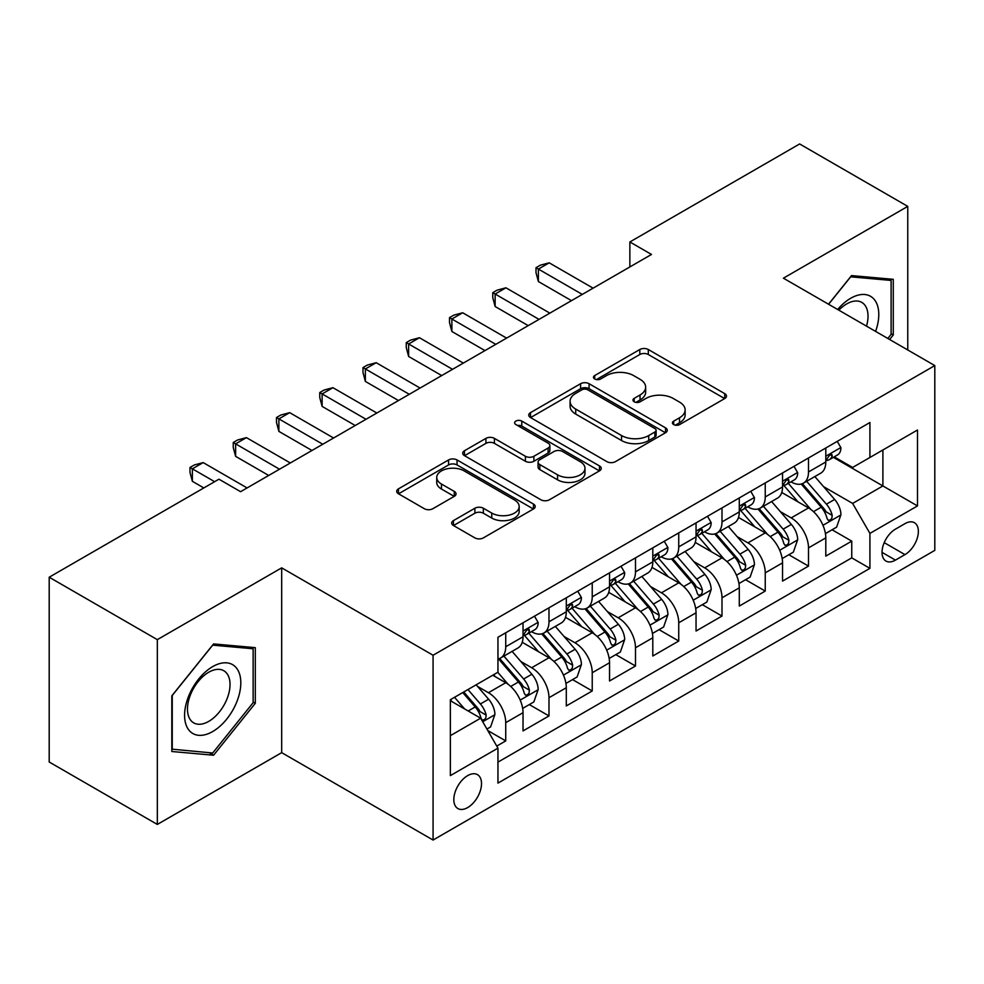 <?xml version="1.0" encoding="UTF-8"?>
<svg xmlns="http://www.w3.org/2000/svg" width="984" height="984" viewBox="0 0 984 984"><rect width="100%" height="100%" fill="white"/><g stroke="black" fill="none" stroke-linecap="round" stroke-linejoin="round"><path stroke-width="1.48" d="M673.671 424.584A4.207 2.423 0 0 0 679.624 424.584L724.728 398.545A6.002 3.469 0 0 0 726.487 396.085A6.002 3.469 0 0 0 724.728 393.637L648.308 349.517A6.002 3.469 0 0 0 639.821 349.517L594.705 375.568A4.207 2.423 0 0 0 593.475 377.278A4.207 2.423 0 0 0 594.705 378.988A4.207 2.423 0 0 0 600.646 378.988L606.488 375.617A19.213 11.095 0 0 1 633.659 375.617L640.031 379.295A19.213 11.095 0 0 1 645.652 387.142A19.213 11.095 0 0 1 640.031 394.99L634.188 398.36A4.207 2.423 0 0 0 632.958 400.07A4.207 2.423 0 0 0 634.188 401.792A4.207 2.423 0 0 0 640.141 401.792L645.971 398.422A19.213 11.095 0 0 1 673.142 398.422L679.514 402.099A19.213 11.095 0 0 1 685.135 409.934A19.213 11.095 0 0 1 679.514 417.782L673.671 421.152A4.207 2.423 0 0 0 672.441 422.874A4.207 2.423 0 0 0 673.671 424.584L673.671 421.152M467.671 807.581A19.569 11.304 120 0 0 480.463 790.336A19.569 11.304 120 0 0 477.461 774.642A19.569 11.304 120 0 0 467.671 775.613A19.569 11.304 120 0 0 454.879 792.87A19.569 11.304 120 0 0 457.88 808.553A19.569 11.304 120 0 0 467.671 807.581M453.439 520.61A6.002 3.469 0 0 0 451.681 523.058A6.002 3.469 0 0 0 453.439 525.505L474.878 537.891A6.002 3.469 0 0 0 483.365 537.891L533.463 508.962A6.002 3.469 0 0 0 535.222 506.514A6.002 3.469 0 0 0 533.463 504.066L457.043 459.946A6.002 3.469 0 0 0 448.556 459.946L398.458 488.863A6.002 3.469 0 0 0 396.7 491.323A6.002 3.469 0 0 0 398.458 493.771L424.35 508.716A6.002 3.469 0 0 0 432.849 508.716L454.288 496.342A6.002 3.469 0 0 0 456.047 493.894A6.002 3.469 0 0 0 454.288 491.434L441.447 484.03A16.064 9.274 0 0 1 436.736 477.474A16.064 9.274 0 0 1 446.65 468.901A16.064 9.274 0 0 1 464.153 470.906L514.472 499.958A16.064 9.274 0 0 1 519.171 506.514A16.064 9.274 0 0 1 509.257 515.087A16.064 9.274 0 0 1 491.754 513.07L483.365 508.236A6.002 3.469 0 0 0 474.878 508.236L453.439 520.61L453.439 525.505M281.682 567.854L157.329 639.649L49.2 577.214L49.2 762.01L157.329 824.432L281.682 752.649L433.071 840.041L433.071 655.246L281.682 567.854L281.682 752.649M907.765 349.972L907.765 206.382L783.412 278.177L934.8 365.581L433.071 655.246M907.765 206.382L799.635 143.959L629.871 241.966L629.871 266.947M49.2 577.214L218.965 479.196L240.588 491.692L651.494 254.45L629.871 241.966M606.919 461.656A6.002 3.469 0 0 0 615.406 461.656L665.504 432.739A6.002 3.469 0 0 0 667.263 430.279A6.002 3.469 0 0 0 665.504 427.831L589.084 383.711A6.002 3.469 0 0 0 580.597 383.711L530.499 412.64A6.002 3.469 0 0 0 528.74 415.088A6.002 3.469 0 0 0 530.499 417.536L606.919 461.656M517.523 425.494A4.207 2.423 0 0 1 521.791 426.084L521.791 421.091L599.49 465.949A6.002 3.469 0 0 1 601.249 468.396A6.002 3.469 0 0 1 599.49 470.856L549.392 499.774A6.002 3.469 0 0 1 540.893 499.774L464.473 455.653L464.473 450.746A6.002 3.469 0 0 0 462.714 453.206A6.002 3.469 0 0 0 464.473 455.653M464.473 450.746L485.911 438.372A6.002 3.469 0 0 1 494.411 438.372L525.394 456.268A6.002 3.469 0 0 0 533.894 456.268L548.113 448.052A6.002 3.469 0 0 0 549.871 445.604A6.002 3.469 0 0 0 548.113 443.157L515.85 424.522A4.207 2.423 0 0 1 514.62 422.812A4.207 2.423 0 0 1 517.215 420.562A4.207 2.423 0 0 1 521.791 421.091M496.76 746.093L505.727 740.903L487.781 730.546M477.572 686.438L488.433 692.711A24.465 14.12 60 0 1 505.727 722.674L523.033 712.687L523.033 730.915L548.986 715.934L529.306 704.569M520.819 661.469L531.68 667.742A24.465 14.12 60 0 1 548.986 697.705L566.292 687.718L566.292 705.946L592.233 690.965L572.553 679.6M564.078 636.5L574.939 642.761A24.465 14.12 60 0 1 592.233 672.736L609.539 662.749L609.539 680.977L635.492 665.996L615.812 654.631M607.325 611.531L618.186 617.792A24.465 14.12 60 0 1 635.492 647.767L652.798 637.767L652.798 656.008L678.739 641.014L659.059 629.662M650.584 586.55L661.445 592.823A24.465 14.12 60 0 1 678.739 622.786L696.045 612.798L696.045 631.027L721.998 616.046L702.318 604.68M693.831 561.581L704.692 567.854A24.465 14.12 60 0 1 721.998 597.817L739.291 587.829L739.291 606.058L765.245 591.077L745.564 579.711M737.09 536.612L747.951 542.885A24.465 14.12 60 0 1 765.245 572.848L782.551 562.86L782.551 581.089L808.504 566.107L808.504 547.879A24.465 14.12 -120 0 0 791.197 517.904L780.337 511.643M788.824 554.742L808.504 566.107M523.033 712.687A24.465 14.12 -120 0 0 505.727 682.724L492.75 675.233M566.292 687.718A24.465 14.12 -120 0 0 548.986 657.755L522.233 642.306M609.539 662.749A24.465 14.12 -120 0 0 592.233 632.774L565.492 617.337M652.798 637.767A24.465 14.12 -120 0 0 635.492 607.804L608.739 592.368M696.045 612.798A24.465 14.12 -120 0 0 678.739 582.836L651.998 567.387M739.291 587.829A24.465 14.12 -120 0 0 721.998 557.866L695.245 542.418M782.551 562.86A24.465 14.12 -120 0 0 765.245 532.898L738.504 517.449M904.96 523.648L895.44 529.146A18.967 10.947 120 0 0 883.054 545.862A18.967 10.947 120 0 0 885.957 561.052A18.967 10.947 120 0 0 895.44 560.117L904.96 554.619A18.967 10.947 120 0 0 917.346 537.904A18.967 10.947 120 0 0 914.431 522.713A18.967 10.947 120 0 0 904.96 523.648M433.071 840.041L934.8 550.376L934.8 365.581M450.364 735.663L480.647 718.185L497.953 748.148L497.953 783.104L869.918 568.346L869.918 533.389L852.624 503.427L823.596 486.662M497.953 748.148L450.364 775.613L450.364 699.698L497.953 672.232L497.953 637.275L869.918 422.517L869.918 457.474L917.494 430.008L917.494 505.924L869.918 533.389M531.458 631.654L531.68 631.777A24.465 14.12 60 0 0 543.918 632.995L561.224 623.007A24.465 14.12 -120 0 0 566.292 611.802L566.292 597.817M574.705 606.673L574.939 606.808A24.465 14.12 60 0 0 587.165 608.014L604.471 598.026A24.465 14.12 -120 0 0 609.539 586.833L609.539 572.848M617.964 581.704L618.186 581.839A24.465 14.12 60 0 0 630.424 583.045L647.73 573.057A24.465 14.12 -120 0 0 652.798 561.864L652.798 547.879M661.211 556.735L661.445 556.858A24.465 14.12 60 0 0 673.671 558.076L690.977 548.088A24.465 14.12 -120 0 0 696.045 536.883L696.045 522.898M704.47 531.766L704.692 531.889A24.465 14.12 60 0 0 716.93 533.107L734.236 523.119A24.465 14.12 -120 0 0 739.291 511.914L739.291 497.929M747.717 506.785L747.951 506.92A24.465 14.12 60 0 0 760.177 508.138L777.483 498.138A24.465 14.12 -120 0 0 782.551 486.945L782.551 472.96M497.953 762.133L851.75 557.866L851.75 541.139L825.797 556.12L825.797 537.891A24.465 14.12 -120 0 0 808.504 507.916L781.751 492.48M790.976 481.816L791.197 481.951A24.465 14.12 -120 0 0 803.436 483.156A24.465 14.12 -120 0 0 808.504 471.963L808.504 457.978M803.436 483.156L820.73 473.169A24.465 14.12 -120 0 0 825.797 461.976L825.797 447.991M505.727 632.774L505.727 646.759A24.465 14.12 60 0 1 500.659 657.964A24.465 14.12 60 0 1 497.953 658.948M500.659 657.964L517.965 647.976A24.465 14.12 -120 0 0 523.033 636.771L523.033 622.786M548.986 607.804L548.986 621.79A24.465 14.12 60 0 1 543.918 632.995M592.233 582.836L592.233 596.821A24.465 14.12 60 0 1 587.165 608.014M635.492 557.866L635.492 571.852A24.465 14.12 60 0 1 630.424 583.045M678.739 532.885L678.739 546.87A24.465 14.12 60 0 1 673.671 558.076M721.998 507.916L721.998 521.901A24.465 14.12 60 0 1 716.93 533.107M765.245 482.947L765.245 496.932A24.465 14.12 60 0 1 760.177 508.138M765.245 572.848L765.245 591.077M721.998 597.817L721.998 616.046M678.739 622.786L678.739 641.014M635.492 647.767L635.492 665.996M592.233 672.736L592.233 690.965M548.986 697.705L548.986 715.934M505.727 722.674L505.727 740.903M480.647 718.185L450.364 700.706M852.624 503.427L882.894 485.948L882.894 449.983L917.494 430.008M833.362 457.351L917.494 505.924M834.223 456.847L852.624 467.462L869.918 457.474M157.329 639.649L157.329 824.432M832.07 529.773L851.75 541.139M851.75 557.866L869.918 568.346M889.634 339.505L893.275 334.978L893.275 279.321L851.541 275.594L828.528 304.216M171.819 751.505L213.565 755.232L255.299 703.302L255.299 647.656L213.565 643.93L171.819 695.848L171.819 751.505M891.11 333.724L893.275 334.978M253.134 702.059L255.299 703.302M209.149 752.686L213.565 755.232M675.356 425.174L679.514 422.776A19.213 11.095 0 0 0 685.135 414.928L685.135 409.934M645.652 387.142L645.652 392.136A19.213 11.095 0 0 1 640.031 399.984L635.873 402.382M724.642 398.594L648.308 354.511A6.002 3.469 0 0 0 639.821 354.511L596.39 379.59M665.418 432.776L589.084 388.705A6.002 3.469 0 0 0 580.597 388.705L530.573 417.585M654.889 432.001A4.207 2.423 0 0 0 656.119 430.279A4.207 2.423 0 0 0 654.889 428.569L587.805 389.836A4.207 2.423 0 0 0 581.864 389.836L575.714 393.391A19.213 11.095 0 0 0 570.08 401.238A19.213 11.095 0 0 0 575.714 409.086L621.556 435.555A19.213 11.095 0 0 0 648.727 435.555L654.889 432.001L654.889 436.994A4.207 2.423 0 0 0 656.119 435.272L656.119 430.279M570.08 401.238L570.08 406.232A19.213 11.095 0 0 0 575.714 414.079L575.714 409.086M654.889 436.994L648.727 440.549A19.213 11.095 0 0 1 621.556 440.549L575.714 414.079M464.559 455.703L485.911 443.366L485.911 438.372M549.871 445.604L549.871 450.598A6.002 3.469 0 0 1 548.113 453.046L533.894 461.262A6.002 3.469 0 0 1 525.394 461.262L494.411 443.366A6.002 3.469 0 0 0 485.911 443.366M521.791 426.084L599.404 470.893M557.559 474.829A16.064 9.274 0 0 0 575.062 476.846A16.064 9.274 0 0 0 584.976 468.273A16.064 9.274 0 0 0 580.277 461.717L562.553 451.484A6.002 3.469 0 0 0 554.053 451.484L539.835 459.7A6.002 3.469 0 0 0 538.076 462.148A6.002 3.469 0 0 0 539.835 464.596L557.559 474.829L557.559 479.823A16.064 9.274 0 0 0 575.062 481.84A16.064 9.274 0 0 0 584.976 473.267L584.976 468.273M538.076 462.148L538.076 467.142A6.002 3.469 0 0 0 539.835 469.589L539.835 464.596M557.559 479.823L539.835 469.589M519.171 506.514L519.171 511.508A16.064 9.274 0 0 1 509.257 520.081A16.064 9.274 0 0 1 491.754 518.064L483.365 513.23A6.002 3.469 0 0 0 474.878 513.23L453.513 525.554M436.736 477.474L436.736 482.467A16.064 9.274 0 0 0 441.447 489.023L441.447 484.03M454.202 496.391L441.447 489.023M533.389 509.011L457.043 464.94A6.002 3.469 0 0 0 448.556 464.94L398.532 493.82M825.441 533.599L836.621 527.153L840.939 514.657A16.211 9.36 -120 0 0 834.629 499.442L814.863 476.563M810.902 509.503L788.319 483.353M798.049 501.889L784.949 486.711A38.843 22.423 -120 0 0 783.744 485.358M801.234 484.042L821.222 507.178A16.211 9.36 60 0 1 827.003 518.347L828.184 520.265L830.373 519.958L831.837 518.174L832.193 515.358A16.211 9.36 -120 0 0 826.412 504.189L806.646 481.311M802.403 483.661L823.879 508.531A8.253 4.772 60 0 1 825.97 511.754L832.193 515.358M837.261 441.373L840.939 447.732A16.211 9.36 60 0 1 837.581 454.903L829.364 459.651A16.211 9.36 -120 0 0 832.193 455.924L831.849 454.485L829.819 454.879L827.003 458.913A16.211 9.36 60 0 1 825.797 461.225M582.294 294.413L538.383 269.062L549.207 262.826L593.106 288.164M826.339 460.414L826.412 460.414A16.211 9.36 -120 0 0 829.364 459.651M571.47 300.649L538.383 281.547L538.383 269.062L536.009 267.685L540.339 265.188L549.207 262.826M538.383 281.547L536.009 272.691L536.009 267.685M875.588 331.399A39.754 22.952 120 0 0 850.668 298.287A39.754 22.952 120 0 0 837.655 309.493M866.51 326.147A30.098 17.38 120 0 0 861.787 302.395A30.098 17.38 120 0 0 846.732 303.896A30.098 17.38 120 0 0 838.848 310.181M828.614 304.265L850.668 276.824L891.11 280.44L891.11 334.363L887.826 338.459M888.429 278.89L891.11 280.44M237.046 701.248A39.754 22.952 120 0 0 226.75 662.847A39.754 22.952 120 0 0 188.35 696.906A39.754 22.952 120 0 0 198.633 735.306A39.754 22.952 120 0 0 237.046 701.248M227.181 698.443A30.098 17.38 120 0 0 223.798 670.731A30.098 17.38 120 0 0 190.318 695.159A30.098 17.38 120 0 0 193.7 722.871A30.098 17.38 120 0 0 227.181 698.443M172.249 749.39L172.249 695.467L212.692 645.16L253.134 648.764L253.134 702.687L212.692 753.006L171.819 749.144M250.453 647.226L253.134 648.764M782.182 558.568L793.362 552.122L797.692 539.638A16.211 9.36 -120 0 0 791.37 524.411L771.616 501.532M767.655 534.472L745.072 508.322M754.802 526.858L741.69 511.68A38.843 22.423 -120 0 0 740.485 510.327M757.975 509.011L777.963 532.159A16.211 9.36 60 0 1 783.744 543.316L784.924 545.247L787.114 544.939L788.578 543.156L788.934 540.327A16.211 9.36 -120 0 0 783.153 529.158L763.399 506.28M759.156 508.63L780.632 533.5A8.253 4.772 60 0 1 782.711 536.735L788.934 540.327M738.935 583.549L750.115 577.091L754.433 564.607A16.211 9.36 -120 0 0 748.123 549.38L728.357 526.501M724.396 559.441L701.813 533.291M711.543 551.827L698.443 536.649A38.843 22.423 -120 0 0 697.238 535.296M714.728 533.98L734.716 557.129A16.211 9.36 60 0 1 740.497 568.297L741.678 570.216L743.867 569.908L745.331 568.125L745.688 565.296A16.211 9.36 -120 0 0 739.906 554.127L720.14 531.249M715.897 533.611L737.373 558.469A8.253 4.772 60 0 1 739.464 561.704L745.688 565.296M695.676 608.518L706.856 602.06L711.186 589.576A16.211 9.36 -120 0 0 704.864 574.361L685.11 551.471M681.149 584.422L658.567 558.26M668.296 576.796L655.184 561.63A38.843 22.423 -120 0 0 653.979 560.277M671.469 558.949L691.457 582.097A16.211 9.36 60 0 1 697.238 593.266L698.419 595.185L700.608 594.877L702.072 593.094L702.428 590.265A16.211 9.36 -120 0 0 696.647 579.096L676.894 556.218M672.65 558.58L694.126 583.438A8.253 4.772 60 0 1 696.205 586.673L702.428 590.265M652.429 633.487L663.61 627.029L667.927 614.545A16.211 9.36 -120 0 0 661.617 599.33L641.851 576.452M637.89 609.391L615.308 583.241M625.037 601.778L611.937 586.599A38.843 22.423 -120 0 0 610.732 585.246M628.222 583.93L648.21 607.067A16.211 9.36 60 0 1 653.991 618.235L655.172 620.154L657.361 619.846L658.825 618.063L659.182 615.234A16.211 9.36 -120 0 0 653.401 604.078L633.635 581.187M629.391 583.549L650.879 608.419A8.253 4.772 60 0 1 652.958 611.642L659.182 615.234M794.014 466.342L797.692 472.714A16.211 9.36 60 0 1 794.334 479.884L786.118 484.62A16.211 9.36 -120 0 0 788.934 480.893L788.59 479.454L786.573 479.86L783.744 483.882A16.211 9.36 60 0 1 782.551 486.194M539.035 319.382L495.137 294.031L505.948 287.795L549.847 313.133M783.092 485.383L783.153 485.383A16.211 9.36 -120 0 0 786.118 484.62M528.223 325.63L495.137 306.516L495.137 294.031L492.763 292.666L497.08 290.169L505.948 287.795M495.137 306.516L492.763 297.66L492.763 292.666M750.755 491.311L754.433 497.683A16.211 9.36 60 0 1 751.075 504.853L742.859 509.601A16.211 9.36 -120 0 0 745.688 505.862L745.343 504.423L743.314 504.829L740.497 508.863A16.211 9.36 60 0 1 739.291 511.163M495.788 344.351L451.877 319.013L462.701 312.764L506.6 338.115M739.833 510.352L739.906 510.352A16.211 9.36 -120 0 0 742.859 509.601M484.977 350.599L451.877 331.497L451.877 319.013L449.503 317.635L453.833 315.138L462.701 312.764M451.877 331.497L449.503 322.629L449.503 317.635M707.508 516.28L711.186 522.652A16.211 9.36 60 0 1 707.828 529.822L699.612 534.57A16.211 9.36 -120 0 0 702.428 530.831L702.084 529.392L700.067 529.798L697.238 533.832A16.211 9.36 60 0 1 696.045 536.132M452.529 369.32L408.631 343.982L419.442 337.733L463.341 363.084M696.586 535.333L696.647 535.333A16.211 9.36 -120 0 0 699.612 534.57M441.718 375.568L408.631 356.466L408.631 343.982L406.257 342.604L410.574 340.107L419.442 337.733M408.631 356.466L406.257 347.598L406.257 342.604M664.249 541.261L667.927 547.621A16.211 9.36 60 0 1 664.569 554.792L656.353 559.539A16.211 9.36 -120 0 0 659.182 555.8L658.837 554.373L656.808 554.767L653.991 558.801A16.211 9.36 60 0 1 652.798 561.114M409.282 394.301L365.372 368.951L376.196 362.702L420.094 388.053M653.339 560.302L653.401 560.302A16.211 9.36 -120 0 0 656.353 559.539M398.471 400.537L365.372 381.435L365.372 368.951L362.998 367.573L367.327 365.076L376.196 362.702M365.372 381.435L362.998 372.567L362.998 367.573M609.17 658.456L620.351 652.011L624.68 639.514A16.211 9.36 -120 0 0 618.358 624.299L598.604 601.421M594.644 634.36L572.061 608.21M581.79 626.746L568.678 611.568A38.843 22.423 -120 0 0 567.473 610.215M584.963 608.899L604.951 632.036A16.211 9.36 60 0 1 610.732 643.204L611.913 645.135L614.102 644.815L615.566 643.044L615.923 640.215A16.211 9.36 -120 0 0 610.141 629.047L590.388 606.169M586.144 608.518L607.62 633.389A8.253 4.772 60 0 1 609.699 636.623L615.923 640.215M621.002 566.231L624.68 572.59A16.211 9.36 60 0 1 621.322 579.76L613.106 584.508A16.211 9.36 -120 0 0 615.923 580.781L615.578 579.342L613.561 579.748L610.732 583.77A16.211 9.36 60 0 1 609.539 586.083M366.023 419.27L322.125 393.92L332.936 387.684L376.835 413.022M610.08 585.271L610.141 585.271A16.211 9.36 -120 0 0 613.106 584.508M355.212 425.506L322.125 406.404L322.125 393.92L319.751 392.554L324.068 390.058L332.936 387.684M322.125 406.404L319.751 397.548L319.751 392.554M565.923 683.437L577.104 676.98L581.421 664.495A16.211 9.36 -120 0 0 575.111 649.268L555.345 626.39M551.384 659.329L528.802 633.179M538.531 651.716L525.431 636.537A38.843 22.423 -120 0 0 524.226 635.184M541.717 633.868L561.704 657.017A16.211 9.36 60 0 1 567.485 668.185L568.666 670.104L570.855 669.796L572.319 668.013L572.676 665.184A16.211 9.36 -120 0 0 566.895 654.016L547.129 631.138M542.885 633.487L564.373 658.357A8.253 4.772 60 0 1 566.452 661.592L572.676 665.184M577.743 591.199L581.421 597.571A16.211 9.36 60 0 1 578.063 604.742L569.847 609.477A16.211 9.36 -120 0 0 572.676 605.75L572.331 604.311L570.302 604.717L567.485 608.752A16.211 9.36 60 0 1 566.292 611.052M322.777 444.239L278.878 418.889L289.69 412.653L333.588 438.003M566.833 610.24L566.895 610.24A16.211 9.36 -120 0 0 569.847 609.477M311.965 450.488L278.878 431.386L278.878 418.889L276.492 417.523L280.821 415.027L289.69 412.653M278.878 431.386L276.492 422.517L276.492 417.523M522.676 708.406L533.845 701.949L538.174 689.464A16.211 9.36 -120 0 0 531.864 674.249L512.098 651.359M508.138 684.298L497.793 672.318M495.284 676.684L493.599 674.741M498.457 658.837L518.445 681.986A16.211 9.36 60 0 1 524.226 693.154L525.407 695.073L527.596 694.765L529.06 692.982L529.417 690.153A16.211 9.36 -120 0 0 523.636 678.985L503.882 656.107M499.638 658.468L521.114 683.326A8.253 4.772 60 0 1 523.193 686.561L529.417 690.153M534.496 616.168L538.174 622.54A16.211 9.36 60 0 1 534.816 629.711L526.6 634.459A16.211 9.36 -120 0 0 529.417 630.719L529.072 629.28L527.055 629.686L524.226 633.721A16.211 9.36 60 0 1 523.033 636.021M279.517 469.208L235.619 443.87L246.43 437.622L290.329 462.972M523.574 635.209L523.636 635.209A16.211 9.36 -120 0 0 526.6 634.459M268.706 475.457L235.619 456.355L235.619 443.87L233.245 442.493L237.562 439.996L246.43 437.622M235.619 456.355L233.245 447.486L233.245 442.493M486.92 729.046L490.598 726.918L494.915 714.433A16.211 9.36 -120 0 0 488.605 699.218L476.158 684.815M464.546 708.886L454.534 697.299M452.025 701.666L450.364 699.735M462.751 692.551L475.198 706.955A16.211 9.36 60 0 1 480.979 718.123L482.16 720.042L484.349 719.734L485.813 717.951L486.17 715.122A16.211 9.36 -120 0 0 480.389 703.966L467.941 689.55M463.759 691.973L477.867 708.308A8.253 4.772 60 0 1 479.946 711.53L486.17 715.122M214.647 481.693L192.372 468.839L203.184 462.591L247.082 487.941M203.823 487.941L192.372 481.324L192.372 468.839L189.986 467.462L194.315 464.965L203.184 462.591M192.372 481.324L189.986 472.455L189.986 467.462M488.433 692.711L505.727 682.724M531.68 667.742L548.986 657.755M574.939 642.761L592.233 632.774M618.186 617.792L635.492 607.804M661.445 592.823L678.739 582.836M704.692 567.854L721.998 557.866M747.951 542.885L765.245 532.898M791.197 517.904L808.504 507.916M808.504 471.963L825.797 461.976M505.727 646.759L523.033 636.771M548.986 621.79L566.292 611.802M592.233 596.821L609.539 586.833M635.492 571.852L652.798 561.864M678.739 546.87L696.045 536.883M721.998 521.901L739.291 511.914M765.245 496.932L782.551 486.945M808.504 547.879L825.797 537.891M884.21 542.639L904.96 554.619M882.033 552.368L895.44 560.117M679.514 422.776L679.514 417.782M634.188 401.792L634.188 398.36M640.031 399.984L640.031 394.99M594.705 378.988L594.705 375.568M639.821 354.511L639.821 349.517M648.308 354.511L648.308 349.517M724.728 398.545L724.728 393.637M530.499 417.536L530.499 412.64M580.597 388.705L580.597 383.711M589.084 388.705L589.084 383.711M665.504 432.739L665.504 427.831M621.556 440.549L621.556 435.555M648.727 440.549L648.727 435.555M494.411 443.366L494.411 438.372M525.394 461.262L525.394 456.268M533.894 461.262L533.894 456.268M548.113 453.046L548.113 448.052M599.49 470.856L599.49 465.949M474.878 513.23L474.878 508.236M483.365 513.23L483.365 508.236M491.754 518.064L491.754 513.07M454.288 496.342L454.288 491.434M398.458 493.771L398.458 488.863M448.556 464.94L448.556 459.946M457.043 464.94L457.043 459.946M533.463 508.962L533.463 504.066M822.968 525.284L840.828 514.976M826.412 504.189L834.629 499.442M813.485 511.643L821.222 507.178M840.828 447.548L825.797 456.232M830.09 454.706L832.193 455.924M779.709 550.265L797.581 539.945M783.153 529.158L791.37 524.411M770.238 536.612L777.963 532.159M736.462 575.234L754.322 564.914M739.906 554.127L748.123 549.38M726.979 561.593L734.716 557.129M693.203 600.203L711.075 589.896M696.647 579.096L704.864 574.361M683.732 586.562L691.457 582.097M649.957 625.172L667.829 614.865M653.401 604.078L661.617 599.33M640.473 611.531L648.21 607.067M797.581 472.517L782.551 481.201M786.843 479.688L788.934 480.893M754.322 497.498L739.291 506.17M743.584 504.657L745.688 505.862M711.075 522.467L696.045 531.139M700.337 529.626L702.428 530.831M667.829 547.436L652.798 556.12M657.091 554.595L659.182 555.8M606.697 650.153L624.569 639.834M610.141 629.047L618.358 624.299M597.226 636.5L604.951 632.036M624.569 572.405L609.539 581.089M613.832 579.564L615.923 580.781M563.451 675.122L581.323 664.803M566.895 654.016L575.111 649.268M553.967 661.482L561.704 657.017M581.323 597.386L566.292 606.058M570.585 604.545L572.676 605.75M520.204 700.091L538.063 689.772M523.636 678.985L531.864 674.249M510.721 686.451L518.445 681.986M538.063 622.355L523.033 631.027M527.326 629.514L529.417 630.719M482.701 721.739L494.817 714.753M480.389 703.966L488.605 699.218M468.199 711.001L475.198 706.955"/></g></svg>
